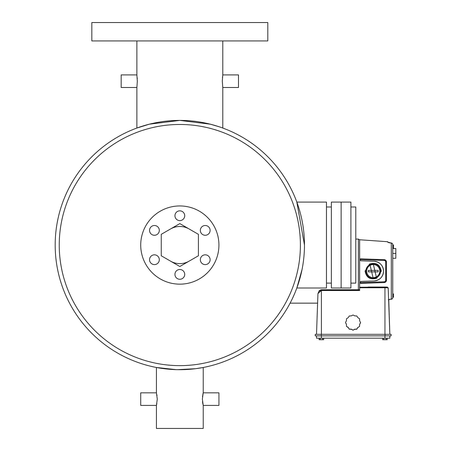 <?xml version="1.0" encoding="UTF-8"?>
<svg xmlns="http://www.w3.org/2000/svg" width="451" height="451" viewBox="0 0 451 451"><rect width="100%" height="100%" fill="white"/><g stroke="black" fill="none" stroke-linecap="round" stroke-linejoin="round"><path stroke-width="0.68" d="M341.131 288.003L341.131 202.099L350.906 202.099L350.906 288.003L341.131 288.003L341.131 202.099L331.355 202.099L331.355 288.003L341.131 288.003M350.906 206.986L355.794 206.986L355.794 283.115L350.906 283.115M179.825 269.489A4.888 4.888 0 0 0 174.937 274.383A4.888 4.888 0 0 0 179.825 279.27A4.888 4.888 0 0 0 184.713 274.383A4.888 4.888 0 0 0 179.825 269.489M154.428 254.826A4.888 4.888 0 0 0 149.54 259.714A4.888 4.888 0 0 0 154.428 264.602A4.888 4.888 0 0 0 159.316 259.714A4.888 4.888 0 0 0 154.428 254.826M154.428 225.5A4.888 4.888 0 0 0 149.54 230.388A4.888 4.888 0 0 0 154.428 235.275A4.888 4.888 0 0 0 159.316 230.388A4.888 4.888 0 0 0 154.428 225.5M179.825 210.837A4.888 4.888 0 0 0 174.937 215.725A4.888 4.888 0 0 0 179.825 220.612A4.888 4.888 0 0 0 184.713 215.725A4.888 4.888 0 0 0 179.825 210.837M205.222 225.5A4.888 4.888 0 0 0 200.334 230.388A4.888 4.888 0 0 0 205.222 235.275A4.888 4.888 0 0 0 210.115 230.388A4.888 4.888 0 0 0 205.222 225.5M205.222 254.826A4.888 4.888 0 0 0 200.334 259.714A4.888 4.888 0 0 0 205.222 264.602A4.888 4.888 0 0 0 210.115 259.714A4.888 4.888 0 0 0 205.222 254.826M170.54 261.14A18.576 18.576 0 0 0 189.116 261.14M189.116 228.967A18.576 18.576 0 0 0 170.54 228.967M179.825 284.158A39.102 39.102 0 0 0 218.932 245.051A39.102 39.102 0 0 0 179.825 205.949A39.102 39.102 0 0 0 140.723 245.051A39.102 39.102 0 0 0 179.825 284.158M161.249 255.773L179.825 266.502L198.401 255.773L198.401 234.328L179.825 223.606L161.249 234.328L161.249 255.773M91.841 40.928L267.809 40.928L267.809 22.55L91.841 22.55L91.841 40.928M199.376 368.151L203.226 367.48L195.559 368.698L177.581 369.673M140.723 126.703L136.873 128.045L136.873 87.5L137.335 81.208L136.873 74.911L136.873 40.928M218.932 126.703L210.2 124.166L179.814 120.406L149.444 124.166L136.873 128.045M222.709 87.02L222.642 86.468L222.709 87.02M136.941 75.379L136.873 74.911L121.167 74.911L121.167 87.5L136.873 87.5M222.777 128.045L222.777 87.5L222.315 81.208L222.777 74.911L238.483 74.911L238.483 87.5L222.777 87.5L222.732 87.19M297.993 284.711L297.141 287.152M302.04 269.54L296.837 288.003L326.468 288.003L326.468 202.099L296.837 202.099L304.47 245.051A124.645 124.645 0 0 1 179.825 369.696A124.645 124.645 0 0 1 55.18 245.051A124.645 124.645 0 0 1 179.825 120.406A124.645 124.645 0 0 1 304.47 245.051A124.645 124.645 0 0 1 179.825 369.696A124.645 124.645 0 0 1 55.18 245.051M176.082 369.64L156.424 367.48L160.274 368.151M156.424 367.48L156.424 392.827L157.286 399.124L156.424 405.415L156.424 428.45L203.226 428.45L203.226 405.415L202.364 399.124L203.226 392.827L203.226 367.48M156.424 392.827L140.723 392.827L140.723 405.415L156.424 405.415M156.553 404.919L156.858 403.544M203.226 392.827L218.932 392.827L218.932 405.415L203.226 405.415M202.499 401.565L202.713 403.115M202.73 403.2L202.961 404.35M218.932 245.051A39.102 39.102 0 0 1 179.825 284.158A39.102 39.102 0 0 1 140.723 245.051A39.102 39.102 0 0 1 179.825 205.949A39.102 39.102 0 0 1 218.932 245.051M222.777 74.911L222.777 40.928M137.194 77.735L137.267 78.762M222.546 76.766L222.456 77.73M138.801 127.351L139.46 127.126M136.89 75.035L136.946 75.413M203.102 393.317L202.798 394.676M202.629 395.645L202.499 396.677M157.016 395.617L156.852 394.681M297.993 205.402L296.837 202.099M317.577 303.895L316.512 334.332L317.938 293.607L321.4 290.506L321.4 334.332M389.833 335.871L389.833 338.182L316.512 338.182L316.512 335.871M391.107 334.332L391.107 335.871L391.107 334.332L385.041 334.332L385.041 335.871L391.107 335.871M385.041 334.332L315.243 334.332L315.243 335.871L385.041 335.871M388.756 299.622L389.833 334.332L388.198 287.851L384.945 287.766L384.945 334.332M319.488 291.092L321.4 290.078L359.639 290.078M359.639 287.248L387.364 287.084L384.945 287.028L384.945 287.766L359.639 287.766L359.639 239.757L387.46 241.702L388.756 242.61M384.945 287.028L368.242 287.028M387.279 287.084L388.198 287.851M359.639 289.762L321.4 289.762L321.4 290.506L359.639 290.506L359.639 287.766M359.554 326.445L357.874 327.516L356.797 329.196L354.807 329.286L353.037 330.2L351.261 329.286L349.271 329.196L348.195 327.516L346.515 326.445L346.424 324.455L345.505 322.493L346.424 320.729L346.515 318.739L348.195 317.662L349.271 315.988L351.261 315.892L353.037 314.978L354.807 315.892L356.797 315.988L357.874 317.662L359.554 318.739L359.644 320.729L360.563 322.685L359.644 324.455L359.554 326.445L357.874 327.516M357.874 327.33L356.797 329.196M356.797 329.005L354.807 329.286M354.807 329.1L353.037 330.2M353.037 330.014L351.261 329.286M351.261 329.1L349.271 329.196M349.271 329.005L348.195 327.516M348.195 327.33L346.515 326.445M346.515 326.253L346.424 324.455M346.424 324.263L345.505 322.493M360.563 322.493L359.644 324.455M359.644 324.263L359.554 326.253M319.139 338.182L319.139 339.721L322.533 339.721L322.533 338.182M322.533 339.721L323.66 339.721L323.66 338.182M320.272 339.721L320.272 338.182M382.685 338.182L382.685 339.721L386.079 339.721L386.079 338.182M386.079 339.721L387.206 339.721L387.206 338.182M383.818 339.721L383.818 338.182M369.544 264.049L365.079 271.113C366.353 277.681 370.243 280.048 376.748 278.205L381.281 271.113C379.951 264.511 376.038 262.155 369.544 264.049L369.944 264.562L373.236 263.784L376.467 277.698L373.236 278.447L369.944 264.562A7.334 7.334 0 0 1 373.236 263.784A7.334 7.334 0 0 0 365.902 271.113A7.334 7.334 0 0 0 373.236 278.447A7.334 7.334 0 0 0 380.565 271.113A7.334 7.334 0 0 0 373.236 263.784A7.334 7.334 0 0 0 365.902 271.113A7.334 7.334 0 0 0 373.236 278.447A7.334 7.334 0 0 0 380.565 271.113A7.334 7.334 0 0 0 373.236 263.784A7.334 7.334 0 0 1 380.565 271.113A7.334 7.334 0 0 1 373.236 278.447L374.888 278.256M385.825 260.39L384.224 259.669L360.445 258.835L360.445 260.204A0.609 0.609 0 0 0 361.031 260.813L374.048 261.264C379.86 262.008 383.029 265.295 383.559 271.113C383.029 276.942 379.86 280.223 374.048 280.962L361.031 281.418A0.609 0.609 0 0 0 360.445 282.022L360.445 283.391L384.224 282.563A2.311 2.311 0 0 0 386.451 280.257L386.451 261.975L386.095 260.74M386.411 280.685L386.451 261.975A2.311 2.311 0 0 0 384.224 259.669L384.196 260.436A1.539 1.539 0 0 1 385.684 261.975L385.684 280.257A1.539 1.539 0 0 1 384.196 281.796L360.445 282.625L360.445 283.391M388.446 242.503A1.539 1.522 0 0 0 387.46 242.052L391.305 243.044L391.305 299.182L390.324 299.272L391.305 299.182A1.539 1.483 180 0 0 392.742 297.705L392.742 244.527L392.742 245.073L393.509 245.073L393.509 248.275L392.742 248.275M392.742 248.512L395.82 248.512L395.82 258.288L392.742 258.288L392.742 293.951L393.509 293.951L393.509 297.158L392.742 297.158M368.36 270.358L378.107 270.358L378.107 271.874L368.36 271.874L368.36 270.358M395.82 253.4L392.742 253.4M360.445 258.835L360.445 259.607L384.196 260.436M374.048 261.264A9.854 9.854 0 0 1 383.559 271.113A9.854 9.854 0 0 1 374.048 280.962L360.8 281.475M391.367 243.05L391.305 243.044A1.539 1.483 180 0 1 392.742 244.527A1.539 1.539 0 0 0 391.344 242.993L390.38 242.959M391.367 299.176L391.344 299.238A1.539 1.539 0 0 0 392.742 297.705M386.095 281.492A2.311 2.311 0 0 0 386.293 281.103L386.095 281.492M361.031 281.418L360.445 282.022M384.196 281.796L384.224 282.563L385.487 282.129M390.324 242.954L388.536 242.621M390.38 299.272L388.334 299.78L390.357 299.329M388.621 299.582L390.324 299.272M385.103 282.354L386.451 280.257L385.684 280.257M59.244 245.051A120.58 120.58 0 0 0 179.825 365.631A120.58 120.58 0 0 0 300.405 245.051A120.58 120.58 0 0 0 179.825 124.47A120.58 120.58 0 0 0 59.244 245.051M321.304 334.332L321.304 335.871M384.945 338.182L384.945 335.871M321.4 338.182L321.4 335.871M317.938 293.607L319.173 290.765L320.92 289.807L321.4 290.078M358.365 289.762L358.365 239.081L359.639 239.757M387.46 242.052L387.46 241.702M376.467 277.698L376.748 278.205M373.236 277.675A6.562 6.562 0 0 1 366.674 271.113A6.562 6.562 0 0 1 373.236 264.551A6.562 6.562 0 0 1 379.798 271.113A6.562 6.562 0 0 1 373.236 277.675M386.451 261.975L385.684 261.975M326.468 283.115L331.355 283.115M326.468 206.986L331.355 206.986M317.605 303.151L290.1 303.151M358.365 239.081L355.794 239.081"/></g></svg>
